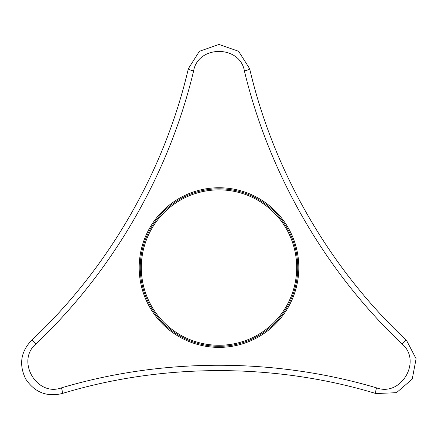 <?xml version="1.0" encoding="UTF-8"?>
<svg xmlns="http://www.w3.org/2000/svg" width="438" height="438" viewBox="0 0 438 438"><rect width="100%" height="100%" fill="white"/><g stroke="black" fill="none" stroke-linecap="round" stroke-linejoin="round"><path stroke-width="0.66" d="M244.404 70.978C240.008 44.955 198.025 44.922 193.601 70.978C168.959 173.985 112.922 270.892 36.047 343.863A5.251 1.024 -133.3 0 0 31.437 340.463C108.328 268.456 164.48 171.187 188.351 68.684L199.389 51.301L218.984 44.452L238.595 51.284L249.649 68.684C273.569 171.274 329.732 268.538 406.563 340.463A5.251 1.024 133.3 0 0 401.958 343.863C325.067 271.018 269.162 174.039 244.404 70.978A5.251 1.024 -13.3 0 0 249.649 68.684M193.601 70.978A5.251 1.024 -166.7 0 1 188.351 68.684M406.563 340.463L416.1 358.711L412.235 379.111L396.505 392.678L375.913 393.548A5.251 1.024 -73.3 0 1 376.554 387.86C401.29 397.063 422.309 360.72 401.958 343.863M375.913 393.548C275.108 362.965 162.794 362.976 62.092 393.548A5.251 1.024 -106.7 0 0 61.451 387.86C162.98 357.693 274.922 357.769 376.554 387.86M36.047 343.863C15.713 360.682 36.677 397.058 61.451 387.86M62.092 393.548C46.767 397.151 34.668 392.344 25.787 379.138C18.768 364.838 20.652 351.944 31.437 340.463M140.253 267.569A78.747 78.747 0 0 1 258.376 199.367A78.747 78.747 0 0 1 258.376 335.765A78.747 78.747 0 0 1 140.253 267.569A78.747 78.747 0 0 1 258.376 199.367A78.747 78.747 0 0 1 258.376 335.765A78.747 78.747 0 0 1 140.253 267.569M298.815 267.569A79.809 79.809 0 0 0 229.227 188.411A79.809 79.809 0 0 0 139.191 267.569A79.809 79.809 0 0 0 219 347.378A79.809 79.809 0 0 0 298.815 267.569M141.304 267.569A77.696 77.696 0 0 1 257.851 200.281A77.696 77.696 0 0 1 257.851 334.856A77.696 77.696 0 0 1 141.304 267.569"/></g></svg>
